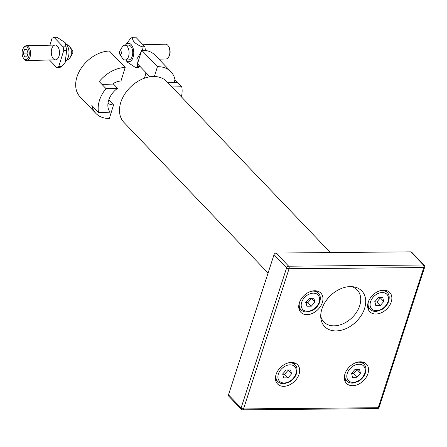 <?xml version="1.0" encoding="UTF-8"?>
<svg xmlns="http://www.w3.org/2000/svg" width="447" height="447" viewBox="0 0 447 447"><rect width="100%" height="100%" fill="white"/><g stroke="black" fill="none" stroke-linecap="round" stroke-linejoin="round"><path stroke-width="0.67" d="M321.918 308.955A25.742 18.299 -43.7 0 1 340.184 288.997A25.742 18.299 -43.7 0 1 361.824 290.963A25.742 18.299 -43.7 0 1 355.879 321.98A25.742 18.299 -43.7 0 1 324.628 326.561A25.742 18.299 -43.7 0 1 321.918 308.955M344.643 380.112A13.874 9.862 136.3 0 0 346.224 380.458M363.595 363.83A13.874 9.862 136.3 0 0 363.322 362.238M344.972 373.865A13.874 9.862 -43.7 0 1 354.817 363.109A13.874 9.862 -43.7 0 1 366.479 364.171A13.874 9.862 -43.7 0 1 363.271 380.883A13.874 9.862 -43.7 0 1 346.436 383.353A13.874 9.862 -43.7 0 1 344.972 373.865M275.749 380.732A13.874 9.862 136.3 0 0 277.33 381.073M294.702 364.45A13.874 9.862 136.3 0 0 294.428 362.858M276.078 374.48A13.874 9.862 -43.7 0 1 285.918 363.729A13.874 9.862 -43.7 0 1 297.585 364.791A13.874 9.862 -43.7 0 1 294.377 381.503A13.874 9.862 -43.7 0 1 277.537 383.967A13.874 9.862 -43.7 0 1 276.078 374.48M424.225 265.322A1.849 1.313 136.3 0 0 423.41 265.004A1.849 1.039 89.5 0 1 423.79 267.541A1.849 0.782 18 0 0 424.65 267.172A1.849 1.849 0 0 0 424.225 265.322L411.637 252.158A1.849 1.313 136.3 0 0 410.815 251.845L276.084 253.058A1.849 1.313 136.3 0 0 274.039 254.661L228.49 394.835A1.849 1.313 136.3 0 0 228.685 396.103L241.279 409.262A1.849 1.849 0 0 0 242.632 409.832A1.849 1.039 -90.5 0 0 243.514 408.921A1.849 0.782 -162 0 1 241.084 407.994A1.849 1.313 136.3 0 0 241.279 409.262M299.367 302.803A13.874 9.862 -43.7 0 1 309.212 292.047A13.874 9.862 -43.7 0 1 320.873 293.109A13.874 9.862 -43.7 0 1 317.666 309.821A13.874 9.862 -43.7 0 1 300.825 312.291A13.874 9.862 -43.7 0 1 299.367 302.803M368.261 302.183A13.874 9.862 -43.7 0 1 378.106 291.433A13.874 9.862 -43.7 0 1 389.767 292.489A13.874 9.862 -43.7 0 1 386.566 309.207A13.874 9.862 -43.7 0 1 369.725 311.671A13.874 9.862 -43.7 0 1 368.261 302.183M367.931 308.436A13.874 9.862 136.3 0 0 369.513 308.776M386.884 292.154A13.874 9.862 136.3 0 0 386.61 290.561M299.037 309.05A13.874 9.862 136.3 0 0 300.619 309.397M317.99 292.774A13.874 9.862 136.3 0 0 317.716 291.176M105.978 88.601L117.55 88.316A18.495 13.147 136.3 0 0 110.135 112.203L98.564 112.488A29.591 21.037 -43.7 0 1 105.978 88.601L101.933 84.371L113.499 84.086L117.55 88.316M108.789 99.91L113.566 104.905L109.364 118.438A29.591 21.037 -43.7 0 1 95.893 113.421A29.591 21.037 -43.7 0 1 91.819 105.442L98.564 112.488M95.893 113.421L80.153 96.971A29.591 21.037 -43.7 0 1 80.823 68.793A29.591 21.037 -43.7 0 1 109.442 51.031L125.182 67.48A29.591 21.037 -43.7 0 0 99.234 81.55L101.933 84.371M125.182 67.48L120.981 81.019A13.874 9.862 136.3 0 0 112.532 84.114M107.995 103.229A13.874 9.862 136.3 0 0 113.566 104.905M171.961 86.981L181.722 86.74A29.591 21.037 -43.7 0 1 181.381 96.826M174.073 82.6L174.978 79.689L181.722 86.74M177.677 82.511L167.916 82.751M144.079 78.337A13.874 9.862 136.3 0 0 145.878 72.543M154.388 76.493L157.433 66.687L141.693 50.237L137.492 63.776L149.946 76.795M157.433 66.687A29.591 21.037 -43.7 0 1 170.905 71.71A29.591 21.037 -43.7 0 1 174.978 79.689M141.693 50.237A29.591 21.037 -43.7 0 1 155.165 55.26L170.905 71.71M351.554 286.616A23.121 16.433 -43.7 0 1 357.231 289.958A23.121 16.433 -43.7 0 1 359.762 305.469A23.121 16.433 -43.7 0 1 343.413 323.622A23.121 16.433 -43.7 0 1 323.824 321.924A23.121 16.433 -43.7 0 1 320.734 316.107M268.071 273.028L123.964 122.428A29.591 21.037 -43.7 0 1 130.803 86.774A29.591 21.037 -43.7 0 1 166.725 81.51L330.417 252.566M65.094 42.61L66.787 44.829A9.247 5.129 88.6 0 1 68.777 49.941A9.247 5.129 88.6 0 1 67.145 59.512L65.122 62.463L66.726 50.394L65.094 42.61L57.004 37.252L54.026 37.324L63.178 46.885L66.15 46.812M63.178 46.885L63.748 50.466L58.719 66.664L56.747 67.586L59.725 67.514L61.697 66.592L65.122 62.463M49.902 45.186L52.053 38.246L54.026 37.324M51.791 48.695A7.398 4.101 88.6 0 1 55.204 45.058A7.398 4.101 88.6 0 1 59.49 52.355A7.398 4.101 88.6 0 1 55.568 59.848A7.398 4.101 88.6 0 1 51.902 56.166A7.398 4.101 88.6 0 1 51.791 48.695M56.747 67.586L49.488 59.999M58.719 66.664L61.697 66.592M63.748 50.466L66.726 50.394M141.218 51.774L136.871 59.054L137.452 66.581L135.486 67.503L127.389 62.144L125.741 59.982A9.247 5.129 -91.4 0 0 132.58 58.635A9.247 5.129 -91.4 0 0 132.273 46.192A9.247 5.129 -91.4 0 0 125.378 45.186L130.792 38.163L132.759 37.241C131.798 40.526 134.849 43.717 141.911 46.801L142.481 50.382M145.415 50.455L144.884 46.728L135.737 37.168L132.759 37.241M144.884 46.728L141.911 46.801M145.459 50.31L144.442 50.338M124.808 45.203L128.451 45.113A7.398 4.101 88.6 0 1 130.613 46.136A7.398 4.101 88.6 0 1 132.63 54.411A7.398 4.101 88.6 0 1 128.814 59.904L125.171 59.993A7.398 4.101 -91.4 0 0 129.094 52.495A7.398 4.101 -91.4 0 0 124.808 45.203A7.398 4.101 -91.4 0 0 122.12 47.153L119.656 51.349A1.849 1.028 -91.4 0 0 119.723 54.109A1.849 1.028 -91.4 0 0 119.88 54.305A1.849 1.028 -91.4 0 0 121.221 53.802A1.849 1.028 -91.4 0 0 121.036 51.332A1.849 1.028 -91.4 0 0 119.656 51.349M140.112 66.519L137.452 66.581M140.207 66.614L138.458 67.43L135.486 67.503M24.54 56.864L23.311 53.143L24.456 49.466L26.826 49.505L28.049 53.227L26.909 56.903L24.54 56.864L26.943 56.803M27.954 52.936L28.021 53.316M23.311 53.143L27.926 53.031M23.412 58.071L23.853 58.747A7.398 4.101 -91.4 0 0 24.473 59.535A7.398 4.101 -91.4 0 0 26.636 60.563A7.398 4.101 -91.4 0 0 30.452 55.065A7.398 4.101 -91.4 0 0 28.429 46.795A7.398 4.101 -91.4 0 0 26.267 45.767A7.398 4.101 -91.4 0 0 23.585 47.717L23.171 48.416A6.476 3.587 88.6 0 1 27.993 48.36A6.476 3.587 88.6 0 1 28.647 57.004A6.476 3.587 88.6 0 1 23.954 58.758A6.476 3.587 88.6 0 1 23.412 58.071A6.476 3.587 88.6 0 1 23.171 48.416M66.748 44.773L67.044 44.767A7.398 4.101 88.6 0 1 69.201 45.795A7.398 4.101 88.6 0 1 69.821 46.583A7.398 4.101 88.6 0 1 70.095 57.613A7.398 4.101 88.6 0 1 67.408 59.557L67.111 59.568M72.336 50.455A1.849 1.028 88.6 0 1 72.492 50.656A1.849 1.028 88.6 0 1 72.559 53.411L70.095 57.613M142.995 44.756L165.586 44.197A7.398 4.101 88.6 0 1 167.742 45.225A7.398 4.101 88.6 0 1 168.363 46.013A7.398 4.101 88.6 0 1 168.636 57.043A7.398 4.101 88.6 0 1 165.949 58.993L158.903 59.166M168.636 57.043L169.044 56.344A6.476 3.587 -91.4 0 0 168.81 46.695L168.363 46.013M119.723 54.109L122.394 58.183A7.398 4.101 -91.4 0 0 123.014 58.97A7.398 4.101 -91.4 0 0 125.171 59.993M286.192 369.948L290.611 369.909L291.528 373.871L288.024 377.871L283.605 377.911L282.688 373.949L286.192 369.948M291.528 373.871L287.985 369.932M282.197 374.111L284.61 374.301L288.024 377.871M284.61 374.301L288.114 370.295M309.486 298.266L313.906 298.227L314.822 302.189L311.313 306.195L306.893 306.234L305.983 302.273L309.486 298.266M314.822 302.189L311.274 298.25M305.485 302.429L307.899 302.619L311.313 306.195M307.899 302.619L311.403 298.618M378.38 297.646L382.8 297.607L383.716 301.569L380.213 305.575L375.793 305.614L374.877 301.652L378.38 297.646M383.716 301.569L380.173 297.635M374.385 301.809L376.793 301.999L380.213 305.575M376.793 301.999L380.296 297.998M355.091 369.328L359.511 369.289L360.427 373.251L356.924 377.251L352.504 377.29L351.588 373.329L355.091 369.328M360.427 373.251L356.879 369.311M351.096 373.491L353.504 373.681L356.924 377.251M353.504 373.681L357.008 369.68M379.106 407.34A1.849 0.782 -162 0 1 378.246 407.709A1.849 1.039 89.5 0 1 377.363 408.619A1.849 1.849 0 0 0 379.106 407.34L424.65 267.172M274.039 254.661L286.628 267.826A1.849 0.782 18 0 0 289.058 268.748A1.849 1.039 -90.5 0 0 288.678 266.216A1.849 1.313 136.3 0 0 286.628 267.826L241.084 407.994L228.49 394.835M410.815 251.845L423.41 265.004L288.678 266.216L276.084 253.058M289.058 268.748L423.79 267.541L378.246 407.709L243.514 408.921L289.058 268.748M276.168 374.206A12.024 8.543 136.3 0 0 277.704 381.47C279.476 383.219 281.755 383.945 284.549 383.649L289.555 381.928C292.958 379.877 295.283 377.078 296.523 373.536C297.495 369.518 297.015 366.624 295.076 364.847A12.024 8.543 136.3 0 0 287.89 362.992M295.836 373.832A10.544 7.493 -43.7 0 1 280.191 381.811A10.544 7.493 -43.7 0 1 285.303 366.087A10.544 7.493 -43.7 0 1 295.836 373.832M299.462 302.53A12.024 8.543 136.3 0 0 300.993 309.788C302.764 311.542 305.044 312.269 307.838 311.967L312.844 310.246C316.247 308.195 318.571 305.402 319.812 301.859C320.784 297.842 320.303 294.942 318.365 293.165A12.024 8.543 136.3 0 0 311.179 291.315M319.124 302.15A10.544 7.493 -43.7 0 1 303.479 310.134A10.544 7.493 -43.7 0 1 308.592 294.405A10.544 7.493 -43.7 0 1 319.124 302.15M368.356 301.909A12.024 8.543 136.3 0 0 369.892 309.173C371.658 310.922 373.943 311.648 376.737 311.347L381.744 309.631C385.146 307.581 387.465 304.781 388.711 301.239C389.683 297.221 389.197 294.322 387.264 292.545A12.024 8.543 136.3 0 0 380.073 290.695M388.024 301.535A10.544 7.493 -43.7 0 1 372.379 309.514A10.544 7.493 -43.7 0 1 377.486 293.785A10.544 7.493 -43.7 0 1 388.024 301.535M345.067 373.586A12.024 8.543 136.3 0 0 346.598 380.85C348.369 382.604 350.649 383.33 353.443 383.029L358.449 381.308C361.852 379.257 364.176 376.458 365.422 372.915C366.389 368.898 365.909 366.004 363.975 364.227A12.024 8.543 136.3 0 0 356.784 362.372M364.735 373.211A10.544 7.493 -43.7 0 1 349.09 381.19A10.544 7.493 -43.7 0 1 354.197 365.467A10.544 7.493 -43.7 0 1 364.735 373.211M377.363 408.619L242.632 409.832M26.636 60.563L55.568 59.848M26.267 45.767L55.204 45.058M72.492 50.656L69.821 46.583M295.076 364.847L292.846 362.511M277.704 381.47L275.475 379.134M318.365 293.165L316.135 290.835M300.993 309.788L298.764 307.458M387.264 292.545L385.029 290.215M369.892 309.173L367.657 306.838M363.975 364.227L361.74 361.897M346.598 380.85L344.369 378.52"/></g></svg>
